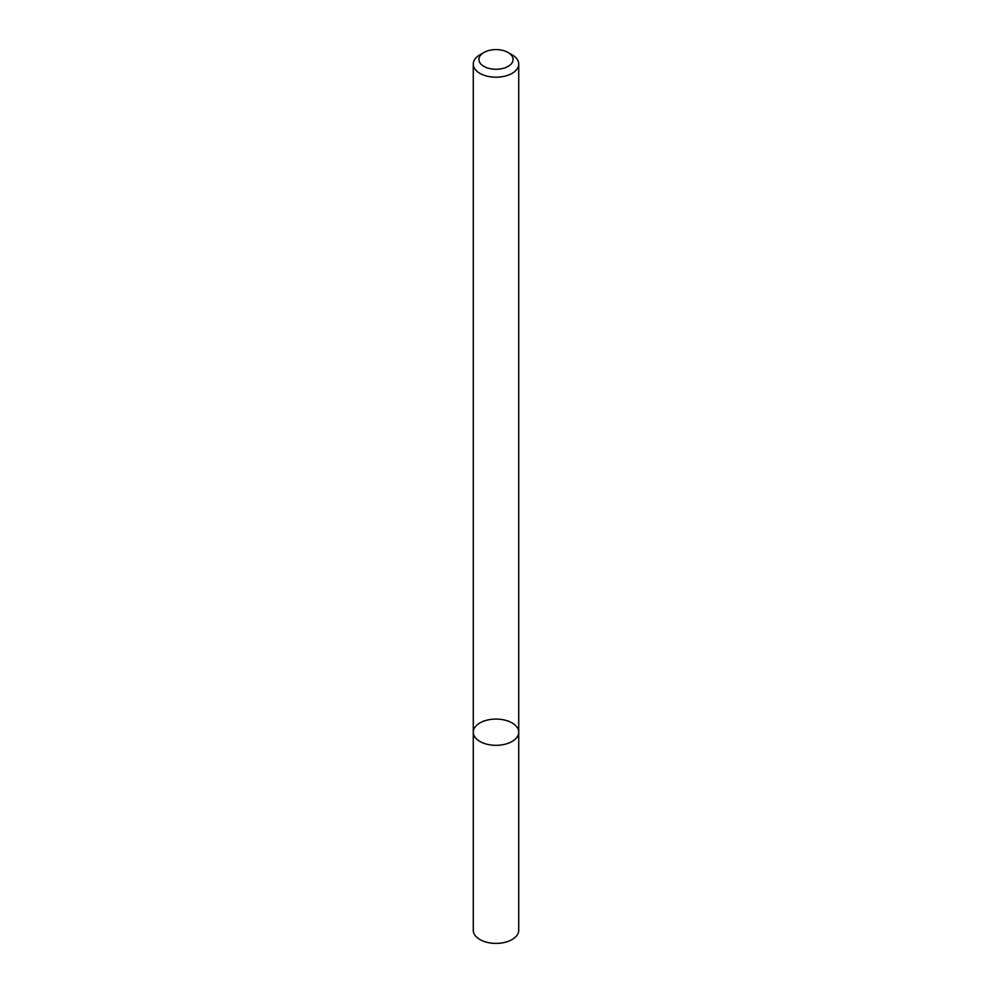 <?xml version="1.0" encoding="UTF-8"?>
<svg xmlns="http://www.w3.org/2000/svg" width="992" height="992" viewBox="0 0 992 992"><rect width="100%" height="100%" fill="white"/><g stroke="black" fill="none" stroke-linecap="round" stroke-linejoin="round"><path stroke-width="1.49" d="M512.07 741.483A22.729 13.119 180 0 1 487.308 744.322A22.729 13.119 180 0 1 473.271 732.208A22.729 13.119 180 0 1 496 719.076A22.729 13.119 180 0 1 518.729 732.208A22.729 13.119 180 0 1 512.07 741.483A22.729 13.119 180 0 1 487.308 744.322A22.729 13.119 180 0 1 473.271 732.208L473.271 930.273A22.729 13.119 180 0 0 487.308 942.4A22.729 13.119 180 0 0 512.07 939.56A22.729 13.119 180 0 0 518.729 930.273L518.729 732.208A22.729 13.119 180 0 1 512.07 741.483M508.053 52.477L512.07 54.808A22.729 13.119 180 0 1 518.729 64.083A22.729 13.119 180 0 1 512.07 73.358A22.729 13.119 180 0 1 487.308 76.21A22.729 13.119 180 0 1 473.271 64.083A22.729 13.119 180 0 1 479.93 54.808L483.947 52.477A17.05 9.846 180 0 1 508.053 52.477A17.05 9.846 180 0 1 508.053 66.402A17.05 9.846 180 0 1 483.947 66.402A17.05 9.846 180 0 1 483.947 52.477M473.271 64.083L473.271 732.208M518.729 64.083L518.729 732.208"/></g></svg>
